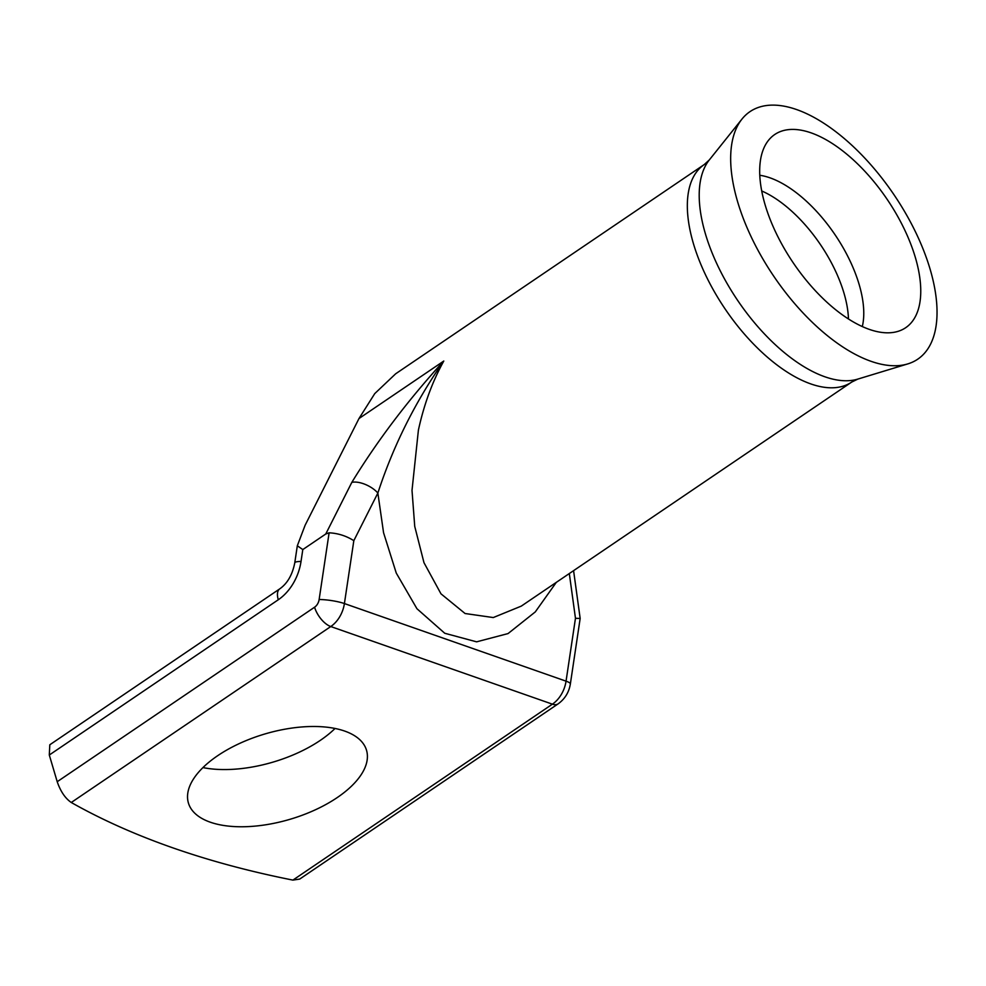 <?xml version="1.0" encoding="UTF-8"?>
<svg xmlns="http://www.w3.org/2000/svg" width="986" height="986" viewBox="0 0 986 986"><rect width="100%" height="100%" fill="white"/><g stroke="black" fill="none" stroke-linecap="round" stroke-linejoin="round"><path stroke-width="1.48" d="M737.614 201.723A149.515 72.607 -124.1 0 1 741.94 119.121A149.515 72.607 -124.1 0 1 839.148 134.318A149.515 72.607 -124.1 0 1 930.094 269.129A149.515 72.607 -124.1 0 1 907.884 363.871A149.515 72.607 -124.1 0 1 737.614 201.723M765.111 204.805A116.693 56.67 -124.1 0 1 768.488 140.332A116.693 56.67 -124.1 0 1 844.349 152.201A116.693 56.67 -124.1 0 1 915.341 257.42A116.693 56.67 -124.1 0 1 898 331.358A116.693 56.67 -124.1 0 1 765.111 204.805M335.055 728.457A92.881 44.481 -16.5 0 1 320.314 740.363A92.881 44.481 -16.5 0 1 202.943 767.589M337.249 797.563A92.881 44.481 163.5 0 0 366.521 750.247A92.881 44.481 163.5 0 0 308.433 726.583A92.881 44.481 163.5 0 0 217.684 755.695A92.881 44.481 163.5 0 0 188.412 803.011A92.881 44.481 163.5 0 0 246.5 826.675A92.881 44.481 163.5 0 0 337.249 797.563M358.99 418.532L443.786 361.036C415.217 401.931 393.241 445.931 377.86 493.049A18.118 8.344 -153.2 0 0 351.817 482.388C377.515 440.409 408.167 399.959 443.786 361.036C432.435 381.508 423.968 404.543 418.397 430.167L412.012 490.375L414.736 526.401L423.98 562.686L440.976 593.818L465.072 613.514L493.271 617.556L521.274 606.119L851.756 382.038A131.397 63.807 -124.1 0 1 766.615 356.501A131.397 63.807 -124.1 0 1 693.441 243.678A131.397 63.807 -124.1 0 1 704.275 164.539L395.657 373.793L374.766 393.587L358.99 418.532L305.105 525.267L297.316 545.788L302.801 549.572L301.026 561.441A45.307 33.142 109.3 0 1 278.286 599.759L49.3 755.017L57.213 781.713L314.583 607.203A9.059 6.631 -70.7 0 0 319.131 599.537L329.114 532.81L325.762 534.005L302.801 549.572M292.904 880.104L552.406 704.164A18.118 8.8 55.9 0 0 558.064 703.905L299.695 879.081L292.904 880.104A1132.704 542.411 -16.5 0 1 71.263 802.493C65.224 798.327 60.54 791.401 57.213 781.713M49.3 755.017L49.805 744.775L279.777 588.839A18.118 8.8 55.9 0 0 278.286 599.759M329.114 532.81C338.038 533.278 346.271 535.891 353.826 540.673L344.41 603.555L566.05 681.166L575.467 618.284L580.162 618.468L573.581 570.647M761.71 190.964A97.417 47.303 -124.1 0 1 843.954 293.052A97.417 47.303 -124.1 0 1 848.453 318.909M851.756 382.038L857.869 379.08A133.862 65.002 -124.1 0 1 705.434 233.916A133.862 65.002 -124.1 0 1 709.291 159.954L741.94 119.121M759.775 175.274A99.882 48.499 -124.1 0 1 859.126 284.412A99.882 48.499 -124.1 0 1 862.319 326.514M314.583 607.203A18.118 8.8 55.9 0 0 330.766 626.541L552.406 704.164A27.189 19.88 -70.7 0 0 566.05 681.166A18.118 3.118 8.5 0 1 570.364 683.927L580.162 618.468M319.131 599.537A18.118 3.118 8.5 0 1 344.41 603.555A27.189 19.88 109.3 0 1 330.766 626.541L71.263 802.493M575.467 618.284L569.316 573.544M556.314 582.356L535.287 611.912L508.049 633.579L476.583 641.837L444.748 633.258L416.93 608.707L396.261 573.063L383.566 532.736L377.86 493.049L353.826 540.673M325.762 534.005L351.817 482.388M279.777 588.839C287.407 583.453 292.411 574.776 294.765 562.846A18.118 3.118 8.5 0 1 301.026 561.441M294.765 562.846L297.316 545.788M558.064 703.905C564.892 698.988 568.996 692.332 570.364 683.927M857.869 379.08L907.884 363.871M709.291 159.954L704.275 164.539"/></g></svg>
